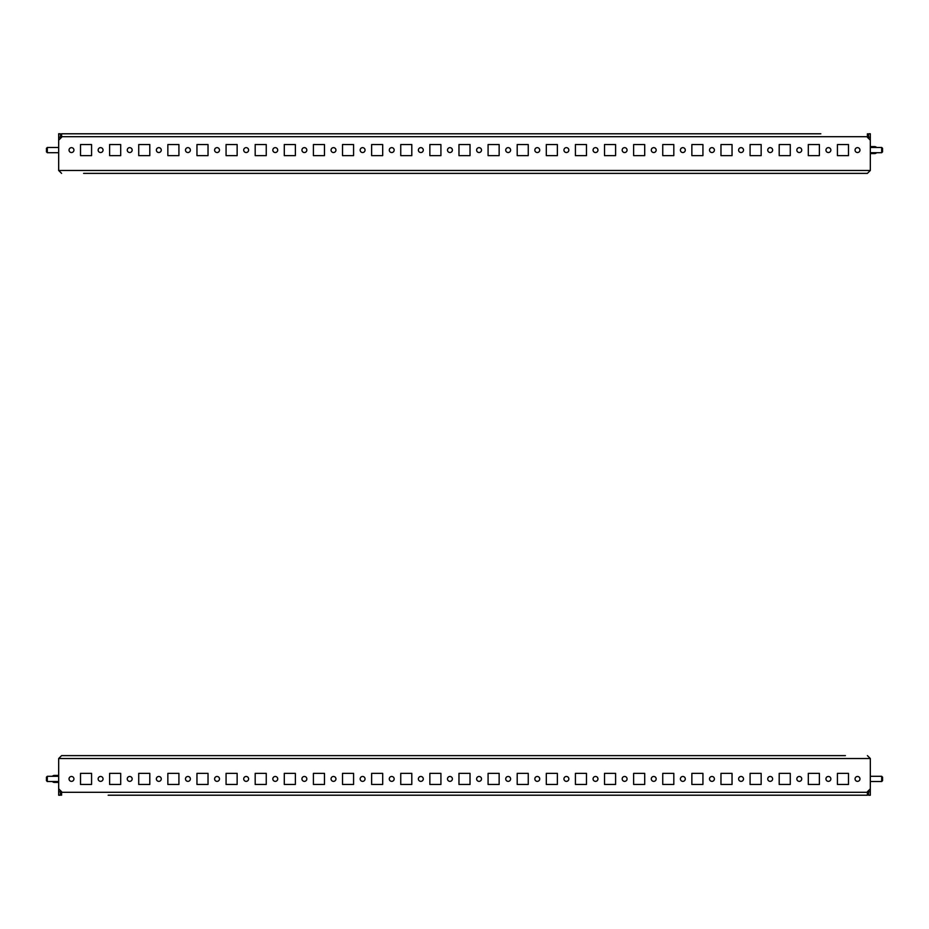 <?xml version="1.0" encoding="UTF-8"?>
<svg xmlns="http://www.w3.org/2000/svg" width="929" height="929" viewBox="0 0 929 929"><rect width="100%" height="100%" fill="white"/><g stroke="black" fill="none" stroke-linecap="round" stroke-linejoin="round"><path stroke-width="1.39" d="M103.049 778.908A2.45 2.45 0 0 1 100.599 781.359A2.45 2.45 0 0 1 98.149 778.908A2.45 2.45 0 0 1 100.599 776.47A2.45 2.45 0 0 1 103.049 778.908M73.937 778.908A2.45 2.45 0 0 1 71.487 781.359A2.45 2.45 0 0 1 69.036 778.908A2.45 2.45 0 0 1 71.487 776.47A2.45 2.45 0 0 1 73.937 778.908M132.162 778.908A2.45 2.45 0 0 1 129.712 781.359A2.45 2.45 0 0 1 127.261 778.908A2.45 2.45 0 0 1 129.712 776.47A2.45 2.45 0 0 1 132.162 778.908M161.263 778.908A2.45 2.45 0 0 1 158.824 781.359A2.45 2.45 0 0 1 156.374 778.908A2.45 2.45 0 0 1 158.824 776.47A2.45 2.45 0 0 1 161.263 778.908M190.375 778.908A2.45 2.45 0 0 1 187.937 781.359A2.45 2.45 0 0 1 185.486 778.908A2.45 2.45 0 0 1 187.937 776.47A2.45 2.45 0 0 1 190.375 778.908M219.488 778.908A2.45 2.45 0 0 1 217.049 781.359A2.45 2.45 0 0 1 214.599 778.908A2.45 2.45 0 0 1 217.049 776.47A2.45 2.45 0 0 1 219.488 778.908M248.6 778.908A2.45 2.45 0 0 1 246.162 781.359A2.45 2.45 0 0 1 243.712 778.908A2.45 2.45 0 0 1 246.162 776.47A2.45 2.45 0 0 1 248.6 778.908M277.713 778.908A2.45 2.45 0 0 1 275.274 781.359A2.45 2.45 0 0 1 272.824 778.908A2.45 2.45 0 0 1 275.274 776.47A2.45 2.45 0 0 1 277.713 778.908M306.825 778.908A2.45 2.45 0 0 1 304.387 781.359A2.45 2.45 0 0 1 301.937 778.908A2.45 2.45 0 0 1 304.387 776.47A2.45 2.45 0 0 1 306.825 778.908M335.938 778.908A2.45 2.45 0 0 1 333.499 781.359A2.45 2.45 0 0 1 331.049 778.908A2.45 2.45 0 0 1 333.499 776.47A2.45 2.45 0 0 1 335.938 778.908M365.051 778.908A2.45 2.45 0 0 1 362.612 781.359A2.45 2.45 0 0 1 360.162 778.908A2.45 2.45 0 0 1 362.612 776.47A2.45 2.45 0 0 1 365.051 778.908M394.163 778.908A2.45 2.45 0 0 1 391.724 781.359A2.45 2.45 0 0 1 389.274 778.908A2.45 2.45 0 0 1 391.724 776.47A2.45 2.45 0 0 1 394.163 778.908M423.276 778.908A2.45 2.45 0 0 1 420.837 781.359A2.45 2.45 0 0 1 418.387 778.908A2.45 2.45 0 0 1 420.837 776.47A2.45 2.45 0 0 1 423.276 778.908M452.388 778.908A2.45 2.45 0 0 1 449.95 781.359A2.45 2.45 0 0 1 447.499 778.908A2.45 2.45 0 0 1 449.95 776.47A2.45 2.45 0 0 1 452.388 778.908M481.501 778.908A2.45 2.45 0 0 1 479.05 781.359A2.45 2.45 0 0 1 476.612 778.908A2.45 2.45 0 0 1 479.05 776.47A2.45 2.45 0 0 1 481.501 778.908M510.613 778.908A2.45 2.45 0 0 1 508.163 781.359A2.45 2.45 0 0 1 505.724 778.908A2.45 2.45 0 0 1 508.163 776.47A2.45 2.45 0 0 1 510.613 778.908M539.726 778.908A2.45 2.45 0 0 1 537.276 781.359A2.45 2.45 0 0 1 534.837 778.908A2.45 2.45 0 0 1 537.276 776.47A2.45 2.45 0 0 1 539.726 778.908M568.838 778.908A2.45 2.45 0 0 1 566.388 781.359A2.45 2.45 0 0 1 563.949 778.908A2.45 2.45 0 0 1 566.388 776.47A2.45 2.45 0 0 1 568.838 778.908M597.951 778.908A2.45 2.45 0 0 1 595.501 781.359A2.45 2.45 0 0 1 593.062 778.908A2.45 2.45 0 0 1 595.501 776.47A2.45 2.45 0 0 1 597.951 778.908M627.063 778.908A2.45 2.45 0 0 1 624.613 781.359A2.45 2.45 0 0 1 622.175 778.908A2.45 2.45 0 0 1 624.613 776.47A2.45 2.45 0 0 1 627.063 778.908M656.176 778.908A2.45 2.45 0 0 1 653.726 781.359A2.45 2.45 0 0 1 651.287 778.908A2.45 2.45 0 0 1 653.726 776.47A2.45 2.45 0 0 1 656.176 778.908M685.288 778.908A2.45 2.45 0 0 1 682.838 781.359A2.45 2.45 0 0 1 680.4 778.908A2.45 2.45 0 0 1 682.838 776.47A2.45 2.45 0 0 1 685.288 778.908M714.401 778.908A2.45 2.45 0 0 1 711.951 781.359A2.45 2.45 0 0 1 709.512 778.908A2.45 2.45 0 0 1 711.951 776.47A2.45 2.45 0 0 1 714.401 778.908M743.514 778.908A2.45 2.45 0 0 1 741.063 781.359A2.45 2.45 0 0 1 738.625 778.908A2.45 2.45 0 0 1 741.063 776.47A2.45 2.45 0 0 1 743.514 778.908M772.626 778.908A2.45 2.45 0 0 1 770.176 781.359A2.45 2.45 0 0 1 767.737 778.908A2.45 2.45 0 0 1 770.176 776.47A2.45 2.45 0 0 1 772.626 778.908M801.739 778.908A2.45 2.45 0 0 1 799.288 781.359A2.45 2.45 0 0 1 796.838 778.908A2.45 2.45 0 0 1 799.288 776.47A2.45 2.45 0 0 1 801.739 778.908M830.851 778.908A2.45 2.45 0 0 1 828.401 781.359A2.45 2.45 0 0 1 825.951 778.908A2.45 2.45 0 0 1 828.401 776.47A2.45 2.45 0 0 1 830.851 778.908M859.964 778.908A2.45 2.45 0 0 1 857.513 781.359A2.45 2.45 0 0 1 855.063 778.908A2.45 2.45 0 0 1 857.513 776.47A2.45 2.45 0 0 1 859.964 778.908M83.598 755.625L61.593 755.625L58.678 758.529L61.593 755.625L845.402 755.625M112.711 755.625L88.487 755.625M141.823 755.625L117.6 755.625M170.936 755.625L146.712 755.625M200.049 755.625L175.825 755.625M229.161 755.625L204.937 755.625M258.274 755.625L234.05 755.625M287.386 755.625L263.162 755.625M316.499 755.625L292.275 755.625M345.611 755.625L321.388 755.625M374.724 755.625L350.5 755.625M403.825 755.625L379.613 755.625M432.937 755.625L408.725 755.625M462.05 755.625L437.838 755.625M491.162 755.625L466.95 755.625M520.275 755.625L496.063 755.625M549.387 755.625L525.175 755.625M578.5 755.625L554.276 755.625M607.612 755.625L583.389 755.625M636.725 755.625L612.501 755.625M665.838 755.625L641.614 755.625M694.95 755.625L670.726 755.625M724.063 755.625L699.839 755.625M753.175 755.625L728.951 755.625M782.288 755.625L758.064 755.625M811.4 755.625L787.177 755.625M840.513 755.625L816.289 755.625M53.243 781.533A3.495 3.031 90 0 0 55.241 782.404L58.678 782.404M55.241 782.404L54.37 782.404A3.495 3.031 -90 0 1 52.372 781.533M46.45 777.167L47.321 776.296L47.321 781.533L46.45 780.662L46.45 777.167L47.321 776.296L52.372 776.296A3.495 3.031 -90 0 1 54.37 775.413L55.241 775.413A3.495 3.031 90 0 0 53.243 776.296M58.678 775.413L55.241 775.413M60.42 795.212L58.678 795.212L58.678 791.717L60.42 791.717L60.42 795.212M108.17 795.212L867.407 795.212L867.407 791.717L870.322 788.814L870.322 758.529L867.407 755.625L870.322 758.529L58.678 758.529L58.678 791.717M60.42 790.556L60.42 791.717M867.407 795.212L820.83 795.212M91.576 784.448L80.509 784.448L80.509 773.381L91.576 773.381L91.576 784.448L80.509 784.448L80.509 773.381L91.576 773.381L91.576 784.448M848.491 784.448L837.424 784.448L837.424 773.381L848.491 773.381L848.491 784.448L837.424 784.448L837.424 773.381L848.491 773.381L848.491 784.448M819.378 784.448L808.311 784.448L808.311 773.381L819.378 773.381L819.378 784.448L808.311 784.448L808.311 773.381L819.378 773.381L819.378 784.448M790.265 784.448L779.199 784.448L779.199 773.381L790.265 773.381L790.265 784.448L779.199 784.448L779.199 773.381L790.265 773.381L790.265 784.448M761.153 784.448L750.086 784.448L750.086 773.381L761.153 773.381L761.153 784.448L750.086 784.448L750.086 773.381L761.153 773.381L761.153 784.448M732.04 784.448L720.974 784.448L720.974 773.381L732.04 773.381L732.04 784.448L720.974 784.448L720.974 773.381L732.04 773.381L732.04 784.448M702.928 784.448L691.861 784.448L691.861 773.381L702.928 773.381L702.928 784.448L691.861 784.448L691.861 773.381L702.928 773.381L702.928 784.448M673.815 784.448L662.749 784.448L662.749 773.381L673.815 773.381L673.815 784.448L662.749 784.448L662.749 773.381L673.815 773.381L673.815 784.448M644.703 784.448L633.636 784.448L633.636 773.381L644.703 773.381L644.703 784.448L633.636 784.448L633.636 773.381L644.703 773.381L644.703 784.448M615.59 784.448L604.524 784.448L604.524 773.381L615.59 773.381L615.59 784.448L604.524 784.448L604.524 773.381L615.59 773.381L615.59 784.448M586.478 784.448L575.423 784.448L575.423 773.381L586.478 773.381L586.478 784.448L575.423 784.448L575.423 773.381L586.478 773.381L586.478 784.448M557.365 784.448L546.31 784.448L546.31 773.381L557.365 773.381L557.365 784.448L546.31 784.448L546.31 773.381L557.365 773.381L557.365 784.448M528.253 784.448L517.198 784.448L517.198 773.381L528.253 773.381L528.253 784.448L517.198 784.448L517.198 773.381L528.253 773.381L528.253 784.448M499.14 784.448L488.085 784.448L488.085 773.381L499.14 773.381L499.14 784.448L488.085 784.448L488.085 773.381L499.14 773.381L499.14 784.448M470.028 784.448L458.972 784.448L458.972 773.381L470.028 773.381L470.028 784.448L458.972 784.448L458.972 773.381L470.028 773.381L470.028 784.448M440.915 784.448L429.86 784.448L429.86 773.381L440.915 773.381L440.915 784.448L429.86 784.448L429.86 773.381L440.915 773.381L440.915 784.448M411.802 784.448L400.747 784.448L400.747 773.381L411.802 773.381L411.802 784.448L400.747 784.448L400.747 773.381L411.802 773.381L411.802 784.448M382.69 784.448L371.635 784.448L371.635 773.381L382.69 773.381L382.69 784.448L371.635 784.448L371.635 773.381L382.69 773.381L382.69 784.448M353.577 784.448L342.522 784.448L342.522 773.381L353.577 773.381L353.577 784.448L342.522 784.448L342.522 773.381L353.577 773.381L353.577 784.448M324.476 784.448L313.41 784.448L313.41 773.381L324.476 773.381L324.476 784.448L313.41 784.448L313.41 773.381L324.476 773.381L324.476 784.448M295.364 784.448L284.297 784.448L284.297 773.381L295.364 773.381L295.364 784.448L284.297 784.448L284.297 773.381L295.364 773.381L295.364 784.448M266.251 784.448L255.185 784.448L255.185 773.381L266.251 773.381L266.251 784.448L255.185 784.448L255.185 773.381L266.251 773.381L266.251 784.448M237.139 784.448L226.072 784.448L226.072 773.381L237.139 773.381L237.139 784.448L226.072 784.448L226.072 773.381L237.139 773.381L237.139 784.448M208.026 784.448L196.96 784.448L196.96 773.381L208.026 773.381L208.026 784.448L196.96 784.448L196.96 773.381L208.026 773.381L208.026 784.448M178.914 784.448L167.847 784.448L167.847 773.381L178.914 773.381L178.914 784.448L167.847 784.448L167.847 773.381L178.914 773.381L178.914 784.448M149.801 784.448L138.735 784.448L138.735 773.381L149.801 773.381L149.801 784.448L138.735 784.448L138.735 773.381L149.801 773.381L149.801 784.448M120.689 784.448L109.622 784.448L109.622 773.381L120.689 773.381L120.689 784.448L109.622 784.448L109.622 773.381L120.689 773.381L120.689 784.448M61.593 795.212L61.593 791.717L58.678 788.814M870.322 795.212L868.58 795.212L868.58 791.717L870.322 791.717L870.322 795.212M870.322 788.814L870.322 791.717M868.58 790.556L868.58 791.717M825.951 150.092A2.45 2.45 0 0 1 828.401 147.641A2.45 2.45 0 0 1 830.851 150.092A2.45 2.45 0 0 1 828.401 152.53A2.45 2.45 0 0 1 825.951 150.092M855.063 150.092A2.45 2.45 0 0 1 857.513 147.641A2.45 2.45 0 0 1 859.964 150.092A2.45 2.45 0 0 1 857.513 152.53A2.45 2.45 0 0 1 855.063 150.092M796.838 150.092A2.45 2.45 0 0 1 799.288 147.641A2.45 2.45 0 0 1 801.739 150.092A2.45 2.45 0 0 1 799.288 152.53A2.45 2.45 0 0 1 796.838 150.092M767.737 150.092A2.45 2.45 0 0 1 770.176 147.641A2.45 2.45 0 0 1 772.626 150.092A2.45 2.45 0 0 1 770.176 152.53A2.45 2.45 0 0 1 767.737 150.092M738.625 150.092A2.45 2.45 0 0 1 741.063 147.641A2.45 2.45 0 0 1 743.514 150.092A2.45 2.45 0 0 1 741.063 152.53A2.45 2.45 0 0 1 738.625 150.092M709.512 150.092A2.45 2.45 0 0 1 711.951 147.641A2.45 2.45 0 0 1 714.401 150.092A2.45 2.45 0 0 1 711.951 152.53A2.45 2.45 0 0 1 709.512 150.092M680.4 150.092A2.45 2.45 0 0 1 682.838 147.641A2.45 2.45 0 0 1 685.288 150.092A2.45 2.45 0 0 1 682.838 152.53A2.45 2.45 0 0 1 680.4 150.092M651.287 150.092A2.45 2.45 0 0 1 653.726 147.641A2.45 2.45 0 0 1 656.176 150.092A2.45 2.45 0 0 1 653.726 152.53A2.45 2.45 0 0 1 651.287 150.092M622.175 150.092A2.45 2.45 0 0 1 624.613 147.641A2.45 2.45 0 0 1 627.063 150.092A2.45 2.45 0 0 1 624.613 152.53A2.45 2.45 0 0 1 622.175 150.092M593.062 150.092A2.45 2.45 0 0 1 595.501 147.641A2.45 2.45 0 0 1 597.951 150.092A2.45 2.45 0 0 1 595.501 152.53A2.45 2.45 0 0 1 593.062 150.092M563.949 150.092A2.45 2.45 0 0 1 566.388 147.641A2.45 2.45 0 0 1 568.838 150.092A2.45 2.45 0 0 1 566.388 152.53A2.45 2.45 0 0 1 563.949 150.092M534.837 150.092A2.45 2.45 0 0 1 537.276 147.641A2.45 2.45 0 0 1 539.726 150.092A2.45 2.45 0 0 1 537.276 152.53A2.45 2.45 0 0 1 534.837 150.092M505.724 150.092A2.45 2.45 0 0 1 508.163 147.641A2.45 2.45 0 0 1 510.613 150.092A2.45 2.45 0 0 1 508.163 152.53A2.45 2.45 0 0 1 505.724 150.092M476.612 150.092A2.45 2.45 0 0 1 479.05 147.641A2.45 2.45 0 0 1 481.501 150.092A2.45 2.45 0 0 1 479.05 152.53A2.45 2.45 0 0 1 476.612 150.092M447.499 150.092A2.45 2.45 0 0 1 449.95 147.641A2.45 2.45 0 0 1 452.388 150.092A2.45 2.45 0 0 1 449.95 152.53A2.45 2.45 0 0 1 447.499 150.092M418.387 150.092A2.45 2.45 0 0 1 420.837 147.641A2.45 2.45 0 0 1 423.276 150.092A2.45 2.45 0 0 1 420.837 152.53A2.45 2.45 0 0 1 418.387 150.092M389.274 150.092A2.45 2.45 0 0 1 391.724 147.641A2.45 2.45 0 0 1 394.163 150.092A2.45 2.45 0 0 1 391.724 152.53A2.45 2.45 0 0 1 389.274 150.092M360.162 150.092A2.45 2.45 0 0 1 362.612 147.641A2.45 2.45 0 0 1 365.051 150.092A2.45 2.45 0 0 1 362.612 152.53A2.45 2.45 0 0 1 360.162 150.092M331.049 150.092A2.45 2.45 0 0 1 333.499 147.641A2.45 2.45 0 0 1 335.938 150.092A2.45 2.45 0 0 1 333.499 152.53A2.45 2.45 0 0 1 331.049 150.092M301.937 150.092A2.45 2.45 0 0 1 304.387 147.641A2.45 2.45 0 0 1 306.825 150.092A2.45 2.45 0 0 1 304.387 152.53A2.45 2.45 0 0 1 301.937 150.092M272.824 150.092A2.45 2.45 0 0 1 275.274 147.641A2.45 2.45 0 0 1 277.713 150.092A2.45 2.45 0 0 1 275.274 152.53A2.45 2.45 0 0 1 272.824 150.092M243.712 150.092A2.45 2.45 0 0 1 246.162 147.641A2.45 2.45 0 0 1 248.6 150.092A2.45 2.45 0 0 1 246.162 152.53A2.45 2.45 0 0 1 243.712 150.092M214.599 150.092A2.45 2.45 0 0 1 217.049 147.641A2.45 2.45 0 0 1 219.488 150.092A2.45 2.45 0 0 1 217.049 152.53A2.45 2.45 0 0 1 214.599 150.092M185.486 150.092A2.45 2.45 0 0 1 187.937 147.641A2.45 2.45 0 0 1 190.375 150.092A2.45 2.45 0 0 1 187.937 152.53A2.45 2.45 0 0 1 185.486 150.092M156.374 150.092A2.45 2.45 0 0 1 158.824 147.641A2.45 2.45 0 0 1 161.263 150.092A2.45 2.45 0 0 1 158.824 152.53A2.45 2.45 0 0 1 156.374 150.092M127.261 150.092A2.45 2.45 0 0 1 129.712 147.641A2.45 2.45 0 0 1 132.162 150.092A2.45 2.45 0 0 1 129.712 152.53A2.45 2.45 0 0 1 127.261 150.092M98.149 150.092A2.45 2.45 0 0 1 100.599 147.641A2.45 2.45 0 0 1 103.049 150.092A2.45 2.45 0 0 1 100.599 152.53A2.45 2.45 0 0 1 98.149 150.092M69.036 150.092A2.45 2.45 0 0 1 71.487 147.641A2.45 2.45 0 0 1 73.937 150.092A2.45 2.45 0 0 1 71.487 152.53A2.45 2.45 0 0 1 69.036 150.092M845.402 173.375L867.407 173.375L870.322 170.471L867.407 173.375L83.598 173.375M816.289 173.375L840.513 173.375M787.177 173.375L811.4 173.375M758.064 173.375L782.288 173.375M728.951 173.375L753.175 173.375M699.839 173.375L724.063 173.375M670.726 173.375L694.95 173.375M641.614 173.375L665.838 173.375M612.501 173.375L636.725 173.375M583.389 173.375L607.612 173.375M554.276 173.375L578.5 173.375M525.175 173.375L549.387 173.375M496.063 173.375L520.275 173.375M466.95 173.375L491.162 173.375M437.838 173.375L462.05 173.375M408.725 173.375L432.937 173.375M379.613 173.375L403.825 173.375M350.5 173.375L374.724 173.375M321.388 173.375L345.611 173.375M292.275 173.375L316.499 173.375M263.162 173.375L287.386 173.375M234.05 173.375L258.274 173.375M204.937 173.375L229.161 173.375M175.825 173.375L200.049 173.375M146.712 173.375L170.936 173.375M117.6 173.375L141.823 173.375M88.487 173.375L112.711 173.375M875.757 147.467A3.495 3.031 -90 0 0 873.759 146.596L870.322 146.596M873.759 146.596L874.63 146.596A3.495 3.031 90 0 1 876.628 147.467M876.628 152.704A3.495 3.031 90 0 1 874.63 153.587L873.759 153.587A3.495 3.031 -90 0 0 875.757 152.704M870.322 153.587L873.759 153.587M868.58 133.788L870.322 133.788L870.322 137.283L868.58 137.283L868.58 133.788M820.83 133.788L61.593 133.788L61.593 137.283L58.678 140.186L58.678 170.471L61.593 173.375L58.678 170.471L870.322 170.471L870.322 137.283M868.58 138.444L868.58 137.283M61.593 133.788L108.17 133.788M837.424 144.552L848.491 144.552L848.491 155.619L837.424 155.619L837.424 144.552L848.491 144.552L848.491 155.619L837.424 155.619L837.424 144.552M80.509 144.552L91.576 144.552L91.576 155.619L80.509 155.619L80.509 144.552L91.576 144.552L91.576 155.619L80.509 155.619L80.509 144.552M109.622 144.552L120.689 144.552L120.689 155.619L109.622 155.619L109.622 144.552L120.689 144.552L120.689 155.619L109.622 155.619L109.622 144.552M138.735 144.552L149.801 144.552L149.801 155.619L138.735 155.619L138.735 144.552L149.801 144.552L149.801 155.619L138.735 155.619L138.735 144.552M167.847 144.552L178.914 144.552L178.914 155.619L167.847 155.619L167.847 144.552L178.914 144.552L178.914 155.619L167.847 155.619L167.847 144.552M196.96 144.552L208.026 144.552L208.026 155.619L196.96 155.619L196.96 144.552L208.026 144.552L208.026 155.619L196.96 155.619L196.96 144.552M226.072 144.552L237.139 144.552L237.139 155.619L226.072 155.619L226.072 144.552L237.139 144.552L237.139 155.619L226.072 155.619L226.072 144.552M255.185 144.552L266.251 144.552L266.251 155.619L255.185 155.619L255.185 144.552L266.251 144.552L266.251 155.619L255.185 155.619L255.185 144.552M284.297 144.552L295.364 144.552L295.364 155.619L284.297 155.619L284.297 144.552L295.364 144.552L295.364 155.619L284.297 155.619L284.297 144.552M313.41 144.552L324.476 144.552L324.476 155.619L313.41 155.619L313.41 144.552L324.476 144.552L324.476 155.619L313.41 155.619L313.41 144.552M342.522 144.552L353.577 144.552L353.577 155.619L342.522 155.619L342.522 144.552L353.577 144.552L353.577 155.619L342.522 155.619L342.522 144.552M371.635 144.552L382.69 144.552L382.69 155.619L371.635 155.619L371.635 144.552L382.69 144.552L382.69 155.619L371.635 155.619L371.635 144.552M400.747 144.552L411.802 144.552L411.802 155.619L400.747 155.619L400.747 144.552L411.802 144.552L411.802 155.619L400.747 155.619L400.747 144.552M429.86 144.552L440.915 144.552L440.915 155.619L429.86 155.619L429.86 144.552L440.915 144.552L440.915 155.619L429.86 155.619L429.86 144.552M458.972 144.552L470.028 144.552L470.028 155.619L458.972 155.619L458.972 144.552L470.028 144.552L470.028 155.619L458.972 155.619L458.972 144.552M488.085 144.552L499.14 144.552L499.14 155.619L488.085 155.619L488.085 144.552L499.14 144.552L499.14 155.619L488.085 155.619L488.085 144.552M517.198 144.552L528.253 144.552L528.253 155.619L517.198 155.619L517.198 144.552L528.253 144.552L528.253 155.619L517.198 155.619L517.198 144.552M546.31 144.552L557.365 144.552L557.365 155.619L546.31 155.619L546.31 144.552L557.365 144.552L557.365 155.619L546.31 155.619L546.31 144.552M575.423 144.552L586.478 144.552L586.478 155.619L575.423 155.619L575.423 144.552L586.478 144.552L586.478 155.619L575.423 155.619L575.423 144.552M604.524 144.552L615.59 144.552L615.59 155.619L604.524 155.619L604.524 144.552L615.59 144.552L615.59 155.619L604.524 155.619L604.524 144.552M633.636 144.552L644.703 144.552L644.703 155.619L633.636 155.619L633.636 144.552L644.703 144.552L644.703 155.619L633.636 155.619L633.636 144.552M662.749 144.552L673.815 144.552L673.815 155.619L662.749 155.619L662.749 144.552L673.815 144.552L673.815 155.619L662.749 155.619L662.749 144.552M691.861 144.552L702.928 144.552L702.928 155.619L691.861 155.619L691.861 144.552L702.928 144.552L702.928 155.619L691.861 155.619L691.861 144.552M720.974 144.552L732.04 144.552L732.04 155.619L720.974 155.619L720.974 144.552L732.04 144.552L732.04 155.619L720.974 155.619L720.974 144.552M750.086 144.552L761.153 144.552L761.153 155.619L750.086 155.619L750.086 144.552L761.153 144.552L761.153 155.619L750.086 155.619L750.086 144.552M779.199 144.552L790.265 144.552L790.265 155.619L779.199 155.619L779.199 144.552L790.265 144.552L790.265 155.619L779.199 155.619L779.199 144.552M808.311 144.552L819.378 144.552L819.378 155.619L808.311 155.619L808.311 144.552L819.378 144.552L819.378 155.619L808.311 155.619L808.311 144.552M867.407 133.788L867.407 137.283L870.322 140.186M58.678 133.788L60.42 133.788L60.42 137.283L58.678 137.283L58.678 133.788M58.678 140.186L58.678 137.283M60.42 138.444L60.42 137.283M47.321 781.533L58.678 781.533M47.321 776.296L58.678 776.296M882.55 148.582L882.55 151.833L881.679 152.704L881.679 147.467L870.322 147.467M882.55 780.581L882.55 777.167L881.679 776.4M881.679 781.428L881.679 776.296L870.322 776.296L881.679 776.296M46.45 151.833L47.321 152.704L46.45 151.833L46.45 148.338L47.321 147.467L47.321 152.704L58.678 152.704M56.936 775.413L56.936 776.296M56.936 781.533L56.936 782.404M867.407 792.298L61.593 792.298M872.064 153.587L872.064 152.704M872.064 147.467L872.064 146.596M61.593 136.702L867.407 136.702M882.55 148.338L881.679 147.467M882.55 151.833L881.679 152.704L870.322 152.704M881.679 781.533L882.55 780.662L881.679 781.533L870.322 781.533M47.321 147.467L58.678 147.467L47.321 147.467"/></g></svg>
